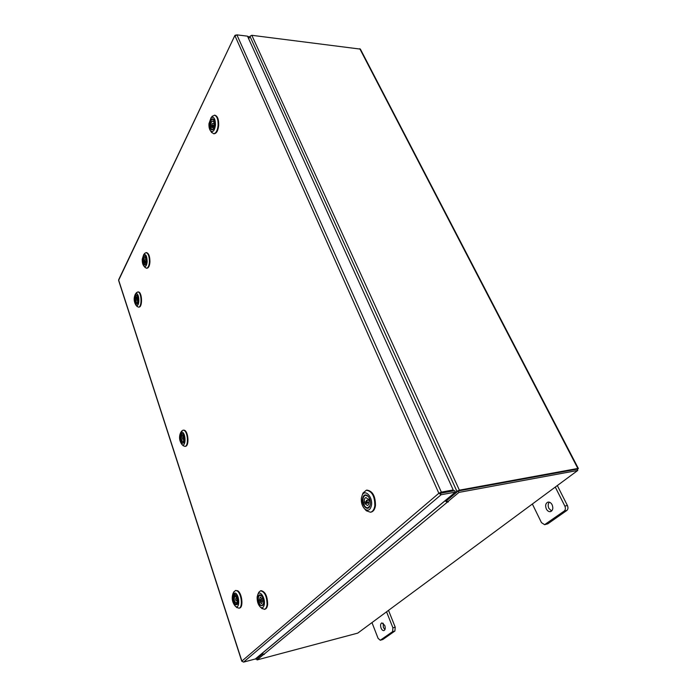 <?xml version="1.0" encoding="UTF-8"?>
<svg xmlns="http://www.w3.org/2000/svg" width="697" height="697" viewBox="0 0 697 697"><rect width="100%" height="100%" fill="white"/><g stroke="black" fill="none" stroke-linecap="round" stroke-linejoin="round"><path stroke-width="1.05" d="M384.744 625.401L381.869 622.874C380.492 623.632 380.222 625.357 381.059 628.058C381.869 629.896 382.827 630.741 383.942 630.593C385.319 629.827 385.58 628.102 384.744 625.401M383.184 623.205L383.359 627.439L384.918 629.652M371.971 622.604L378.079 638.321L380.257 640.255L392.594 631.656L392.908 627.814L386.556 611.818M380.545 640.125L382.836 639.497L394.903 631.029L392.594 631.656M392.908 627.814L395.225 627.195L388.517 610.363M395.225 627.195L394.903 631.029M382.836 639.497L380.257 640.255M552.129 504.776C551.031 502.79 549.663 501.901 548.034 502.101C545.62 503.182 545.054 505.464 546.326 508.949C547.424 510.953 548.792 511.851 550.438 511.642C552.843 510.553 553.409 508.27 552.129 504.776M549.402 502.188C547.981 503.774 547.807 505.848 548.887 508.418L551.632 511.023M532.36 504.009L541.456 522.619L544.584 524.684L564.248 511.04C565.528 509.864 565.729 508.2 564.84 506.066L555.274 487.072M545.237 524.397L547.79 523.83L566.818 510.483L564.248 511.04M564.84 506.066L567.41 505.525L557.321 485.556M567.41 505.525C568.299 507.66 568.099 509.307 566.818 510.483M547.79 523.83L544.584 524.684M440.129 493.04L438.857 493.276L441.349 492.117L440.452 493.267L454.688 490.662L455.35 492.126L255.311 658.987L243.558 662.115L241.972 661.305M118.656 280.551L118.725 279.602M235.882 35.042L234.95 35.355L118.673 280.194L241.885 661.087L438.857 493.276L441.105 494.748L440.452 493.267M243.558 662.115L441.105 494.748L455.35 492.126M438.857 493.276L235.011 35.861L236.902 34.859L247.487 36.166L453.224 489.956L441.349 492.117L236.902 34.859M440.487 492.849L452.353 490.679L453.224 489.956M247.609 36.436L248.55 36.549L248.96 37.438L248.01 37.324M248.498 38.379L248.96 37.438M255.494 658.839L261.575 653.769M256.714 658.735L262.307 654.074L256.653 658.778L257.036 659.928L357.753 633.111L577.769 470.44L458.957 492.396L447.43 501.962L446.786 500.516L458.295 490.932L458.957 492.396M261.663 654.03L262.177 653.891M445.697 500.185L456.901 491.289L459.384 490.165L577.839 468.462L578.371 468.532L577.299 469.534M578.353 468.489L360.384 49.112L251.817 35.303L249.953 36.305L248.707 38.849M445.836 500.507L447.065 500.28L458.138 491.054M256.731 659.022L255.599 659.144M458.504 490.888L576.985 469.159M263.161 654.561L264.329 654.396L261.959 653.446M444.991 500.777L447.221 502.267L448.415 501.831L447.43 501.962M446.167 500.446L446.89 500.768M263.231 654.779L257.036 659.928M577.769 470.44L577.081 469.116L458.295 490.932M146.614 261.445L145.56 264.834C143.852 265.583 142.937 263.788 142.807 259.458C143.155 256.374 143.983 255.233 145.298 256.043L146.614 261.445M143.347 262.15L143.608 263.17M144.68 264.799L145.786 264.555M147.18 261.741C147.015 256.13 145.83 253.804 143.617 254.762L142.249 259.171C142.162 262.412 142.737 264.747 143.974 266.167C145.656 267.204 146.719 265.723 147.18 261.741M144.479 253.682L146.039 252.61C148.304 253.342 149.428 256.496 149.411 262.072C149.071 265.888 148.104 267.936 146.509 268.232L144.889 267.212M146.039 252.61L146.553 252.61C148.818 253.333 149.942 256.487 149.933 262.063C149.585 265.871 148.618 267.927 147.023 268.214L146.509 268.232M145.534 256.313L144.418 256.113M144.636 260.861L144.889 259.641L144.636 260.861M146.03 261.297L143.843 261.331L143.303 262.15C142.885 258.683 143.373 256.635 144.784 256.008L145.83 256.784M146.204 257.724L145.69 258.509L144.828 257.611C143.974 257.96 143.643 259.197 143.843 261.331M145.69 258.509L146.405 258.491M146.048 264.076L145.054 264.886L143.582 263.205L144.131 262.386L145.002 263.283C145.856 262.935 146.178 261.697 145.978 259.563L146.466 258.814M145.995 261.619L143.303 262.15M144.131 262.386L145.812 262.36M136.464 294.997L136.995 295.275C138.651 298.081 138.79 300.947 137.405 303.875L136.577 304.197C134.216 303.953 134.094 294.361 136.464 294.997M136.595 303.831L137.614 303.604M136.995 295.275L136.185 295.371M136.446 293.637L135.41 294.056C133.606 297.854 133.789 301.566 135.95 305.199L136.595 305.556C139.688 306.471 139.539 293.881 136.446 293.637M136.263 292.958L137.945 291.956C141.7 292.191 142.179 307.386 138.433 307.133L136.9 306.227M137.701 291.938L138.45 291.938C142.205 292.174 142.685 307.368 138.93 307.116L138.433 307.133M135.706 295.903L135.392 296.617M136.943 300.207L136.69 298.804L136.943 300.207M137.91 302.054L137.309 302.071L137.762 303.317L136.943 303.909C135.209 302.864 134.687 300.433 135.357 296.626L135.802 297.854C135.445 300.259 135.802 301.757 136.865 302.35L137.309 302.071M135.802 297.854L137.483 297.793M137.074 297.079L136.142 297.114L135.697 295.877L136.525 295.275L137.509 295.955M138.076 302.515L137.657 301.331C138.006 298.926 137.657 297.427 136.595 296.835L136.142 297.114M135.959 296.6L135.357 296.626M182.283 433.612L182.649 433.839C184.635 436.653 184.984 439.676 183.668 442.891L182.335 443.318C179.556 442.307 179.486 432.201 182.283 433.612M182.605 443.004L183.886 442.551M182.936 434.118L181.586 433.996M182.274 432.184L180.584 432.732C178.876 436.906 179.321 440.818 181.908 444.468L182.344 444.747C185.986 446.69 185.907 433.421 182.274 432.184M181.29 431.626L183.006 430.154L183.842 430.284C187.929 431.556 188.843 446.35 184.844 446.402L182.849 445.383M183.006 430.154L184.374 430.223C188.46 431.495 189.375 446.28 185.367 446.333L184.844 446.402M182.562 435.573L181.847 435.66L181.333 434.214L180.967 434.884M182.78 439.162L182.422 437.603L182.78 439.162M183.816 441.157L183.189 441.236L183.712 442.682L183.05 443.065C180.828 441.837 180.114 439.11 180.932 434.893L181.447 436.331C181.02 439.014 181.49 440.704 182.858 441.393L183.189 441.236M181.447 436.331L183.102 436.13M181.333 434.214L182.013 433.83L183.328 434.658M184.13 442.011L183.599 440.565C184.025 437.882 183.555 436.191 182.196 435.494L181.847 435.66M181.551 434.815L180.932 434.893M235.481 594.585L235.525 594.619C237.93 597.46 238.583 600.701 237.459 604.351L235.464 604.83C232.145 602.8 232.153 592.136 235.481 594.585M236.152 604.674L237.677 603.924M235.882 594.916L234.75 594.585L233.852 595.36L234.427 597.059C233.922 600.108 234.558 602.051 236.335 602.879L236.71 604.7C233.817 603.227 232.85 600.108 233.826 595.369L234.471 595.229M235.481 593.077L232.946 593.687C231.474 598.409 232.31 602.617 235.447 606.32L235.464 606.338C239.785 609.648 239.82 595.63 235.481 593.077M233.495 592.555L235.403 590.481L237.146 590.899C241.571 593.365 243.061 607.74 238.932 608.211L236.388 607.131M235.403 590.481L237.694 590.777C242.12 593.243 243.619 607.618 239.489 608.08L238.932 608.211M235.987 600.509L235.508 598.74L235.987 600.509M237.111 602.687L236.466 602.835M234.427 597.059L235.874 596.737M235.203 596.423L234.314 594.802L236.431 595.587M237.93 603.071L237.572 603.977L236.963 602.269C237.468 599.22 236.832 597.277 235.055 596.44L234.915 596.493M263.536 603.175L262.961 605.205C260.138 606.782 258.474 604.299 257.96 597.747C258.352 595.151 259.319 594.288 260.878 595.168C262.76 596.954 263.64 599.629 263.536 603.175M258.604 600.953L258.988 602.356M261.419 605.641L263.187 604.726M264.363 603.985C265.191 597.704 260.033 590.054 257.907 594.288L257.149 596.963C257.01 601.555 258.16 605.005 260.608 607.314C262.595 608.437 263.849 607.322 264.363 603.985M258.186 593.879L258.84 592.232L260.556 590.803C264.738 591.753 266.907 596.336 267.073 604.56C266.733 607.322 265.853 608.908 264.416 609.344L261.445 608.054M260.556 590.803L261.131 590.673C265.304 591.622 267.482 596.205 267.639 604.421C267.308 607.183 266.42 608.777 264.982 609.204L264.416 609.344M261.27 595.508L259.301 595.447M260.556 600.631L261.157 601.363L261.366 600.161L260.765 599.437L260.556 600.631M260.486 600.239L258.561 600.962C258.038 597.73 258.482 595.787 259.885 595.133L261.933 596.327M262.935 598.427L262.159 598.88L260.269 597.033L259.371 600.492M262.159 598.88L263.022 598.688M263.466 603.68L262.072 605.676C260.87 605.789 259.833 604.691 258.953 602.382L259.763 601.912L261.663 603.768L262.56 600.309L263.327 599.864M260.521 600.518L258.561 600.962M259.763 601.912L262.299 601.102M214.728 124.911L213.116 129.476C210.912 130.583 209.771 128.701 209.701 123.813C210.372 119.448 211.661 117.976 213.57 119.387L214.728 124.911M210.328 126.932L210.668 128.056M211.635 129.433L213.439 129.102M215.478 125.077C215.382 118.743 213.909 116.286 211.069 117.706L208.969 123.648C208.804 126.81 209.309 129.198 210.503 130.801C212.942 132.613 214.598 130.705 215.478 125.077M211.827 116.808L214.38 115.205C217.02 116.042 218.266 119.44 218.109 125.39C217.49 130.635 215.974 133.406 213.561 133.719L211.165 131.794M214.38 115.205L214.955 115.249C217.595 116.085 218.841 119.483 218.684 125.434C218.065 130.67 216.549 133.449 214.127 133.754L213.561 133.719M213.857 119.806L212.08 119.231M212.071 124.955L212.48 123.421L212.071 124.955M211.008 125.774L210.285 126.932C209.788 122.515 210.581 119.91 212.681 119.109L214.24 120.633L213.5 121.809L212.585 121.008C211.313 121.452 210.79 123.038 211.008 125.774L213.683 126.131M213.5 121.809L214.554 121.879M213.927 128.265L212.219 129.633L210.642 128.091L211.374 126.932L212.289 127.734C213.561 127.298 214.092 125.713 213.866 122.968L214.571 121.844M213.648 125.948L212.96 127.037M211.33 127.002L210.285 126.932M211.374 126.932L213.273 127.054M370.334 504.297L369.689 506.51C367.432 511.528 361.473 505.098 362.501 498.86C363.337 494.992 365.071 493.973 367.702 495.811C369.724 497.963 370.604 500.794 370.334 504.297M363.276 502.703L363.799 504.323M366.552 507.625L367.911 507.799L370.037 505.656M371.501 505.107C372.843 496.97 365.123 488.763 362.248 495.097L361.368 498.076C361.029 502.633 362.179 506.301 364.836 509.08C368.182 511.389 370.403 510.073 371.501 505.107M362.231 495.131L363.024 493.014L366.352 490.226C372.024 491.158 374.847 496.325 374.82 505.734C374.228 509.49 372.764 511.65 370.438 512.225L366.317 510.77L364.801 509.054M366.674 490.191L366.988 490.122C372.66 491.045 375.491 496.212 375.456 505.613C374.864 509.368 373.4 511.528 371.074 512.112L370.752 512.156M368.33 496.482L365.577 495.218L364.374 495.863M366.073 501.892L366.866 502.659L367.232 501.152L366.439 500.385L366.073 501.892M366.012 501.674L363.233 502.703C362.536 498.625 363.303 496.142 365.524 495.271C367.11 495.131 368.46 496.264 369.567 498.669L368.382 499.427L365.925 497.527C364.583 498.024 364.069 499.505 364.4 501.962M368.382 499.427L369.767 499.183M369.122 499.296L369.105 499.906M366.186 502.162L366.491 503.321M370.403 502.424C370.412 505.473 369.558 507.259 367.842 507.773C366.23 507.921 364.871 506.78 363.764 504.349L364.932 503.609L367.406 505.517C368.748 505.02 369.253 503.539 368.922 501.073L370.098 500.333M366.152 502.18L363.233 502.703M364.932 503.609L367.85 503.077L367.615 502.528M249.953 36.305L456.901 491.289M251.817 35.303L459.384 490.165M359.774 48.703L577.839 468.462M261.985 653.507L445.017 500.847M447.221 502.267L263.649 654.544M241.772 661.226L118.629 280.473M118.673 279.715L234.95 35.355M143.617 254.762L144.871 253.194M143.974 266.167L145.307 267.692M144.932 261.253L146.039 261.236M144.889 259.641L145.987 259.624M135.95 305.199L137.3 306.663M135.41 294.056L136.621 292.496M136.69 298.804L137.745 298.769M136.76 300.381L137.814 300.337M181.908 444.468L183.381 445.906M180.584 432.732L181.699 430.99M182.422 437.603L183.633 437.455M182.614 439.284L183.825 439.136M235.447 606.32L237.093 607.74M232.946 593.687L233.904 591.692M235.508 598.74L236.867 598.435M235.874 600.579L237.233 600.274M257.907 594.288L258.84 592.232M260.608 607.314L262.272 608.786M261.157 601.363L262.647 601.014M260.765 599.437L263.091 598.906M211.069 117.706L212.489 116.024M210.503 130.801L211.757 132.657M212.393 125.338L213.848 125.434M212.48 123.421L213.935 123.517M362.248 495.097L363.024 493.014M366.352 490.226L366.988 490.122M370.438 512.225L371.074 512.112M364.836 509.08L366.317 510.77M366.866 502.659L369.044 502.267M367.842 507.773L368.304 507.695M365.524 495.271L365.986 495.192M366.439 500.385L369.95 499.758"/></g></svg>
